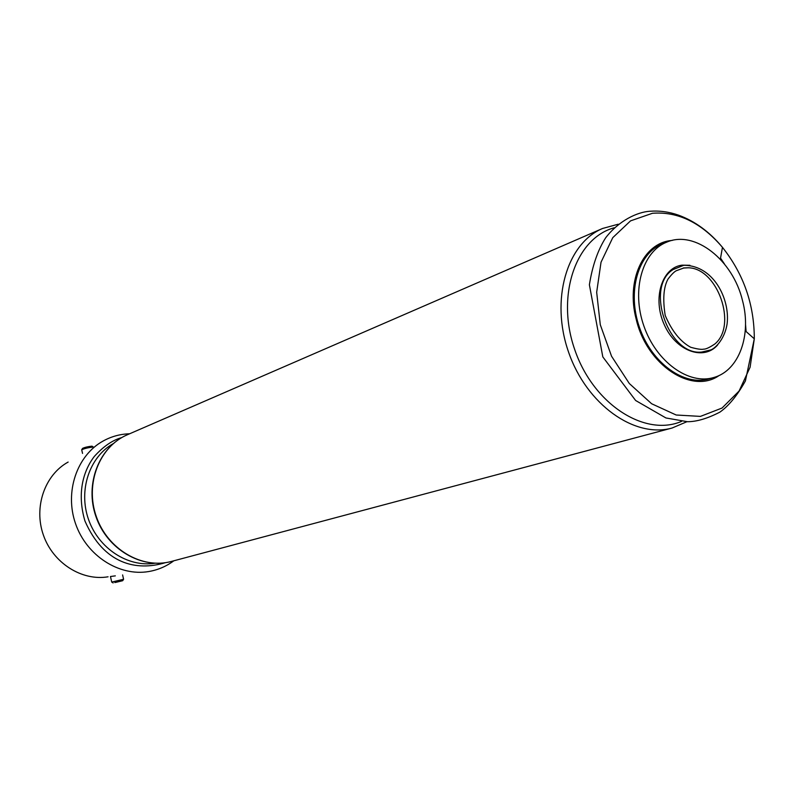<?xml version="1.0" encoding="UTF-8"?>
<svg xmlns="http://www.w3.org/2000/svg" width="794" height="794" viewBox="0 0 794 794"><rect width="100%" height="100%" fill="white"/><g stroke="black" fill="none" stroke-linecap="round" stroke-linejoin="round"><path stroke-width="1.19" d="M713.856 377.487L709.36 378.807C684.349 386.569 651.745 363.205 639.498 327.495C626.923 291.894 637.979 253.346 662.394 243.897L666.742 242.14C694.889 229.794 732.981 260.085 742.529 300.678C751.779 335.028 739.055 370.629 713.856 377.487C688.825 385.249 656.162 361.806 643.874 325.977C631.26 290.257 642.306 251.599 666.742 242.14M672.26 240.413L670.99 240.552C643.249 243.242 625.92 280.639 636.163 319.079C646.673 365.2 692.14 394.906 719.255 375.413M92.164 446.258L92.005 446.159C88.114 446.546 84.978 447.28 82.576 448.372L81.752 449.672M683.406 267.955L688.368 267.786C717.677 268.233 737.576 325.411 714.878 343.961C709.508 347.554 705.767 349.281 703.663 349.152C701.42 349.697 697.082 349.062 690.661 347.256C680.339 341.628 671.853 331.029 665.203 315.456C662.653 299.269 663.566 287.17 667.952 279.16C671.377 274.645 674.136 271.846 676.22 270.754L683.694 268.035L688.368 267.786M173.826 560.792C166.303 566.41 157.907 569.993 148.627 571.561C119.15 576.583 86.586 555.75 75.589 523.792C64.364 491.913 76.949 455.349 103.18 440.998C111.428 436.452 120.231 434.05 129.611 433.782M108.083 576.801C81.802 581.258 53 563.015 43.362 535.007C33.527 507.068 44.772 474.881 68.145 462.058M122.594 574.925L123.596 579.263L111.716 582.071L110.455 576.523L115.329 575.858M115.904 582.349L122.693 580.702L115.904 582.349M121.045 581.119L114.783 582.558L121.045 581.119M93.156 447.022C88.055 447.637 84.224 448.56 81.673 449.791M717.667 344.924C703.752 361.21 675.863 351.097 664.28 324.706C652.261 298.554 661.829 267.588 682.026 265.156L689.946 265.295M701.856 352.03C668.657 356.288 644.47 286.823 673.143 269.543L683.713 265.305C713.29 265.136 730.113 298.782 727.125 323.704C724.614 340.08 714.173 349.171 710.481 349.995L701.856 352.03M681.57 421.376C644.837 437.186 593.416 404.196 574.866 349.995C555.75 295.993 575.571 238.2 614.179 227.789M686.919 421.703L672.081 428.026C634.714 438.606 586.587 404.563 568.593 352.179C550.173 299.943 566.757 243.381 602.616 228.464L618.179 224.216M720.545 258.119L724.555 264.124M745.526 324.359L746.112 331.555M652.45 213.278C677.997 211.313 701.33 222.667 722.461 247.341C743.68 274.138 754.29 304.628 754.3 338.81L750.102 367.215L739.075 391.055L722.034 408.047L700.417 416.393L676.18 415.014L651.646 403.759L629.314 383.522L611.559 356.248L600.284 324.726L596.671 292.252L601.028 262.219L612.769 237.654L630.545 220.871L652.45 213.278M672.081 428.026L171.415 561.437C142.176 569.546 107.527 549.379 96.302 516.576C84.74 483.893 99.369 446.575 127.328 434.775L602.616 228.464M154.8 563.244C127.933 567.531 98.476 548.396 88.471 519.306C78.249 490.285 89.464 456.997 113.175 443.677M122.693 580.702L123.596 579.263M113.135 582.945L111.726 582.071M92.005 446.159L93.265 446.953M81.722 449.841L82.536 453.404M720.347 259.241L722.461 247.341C709.598 231.878 694.919 221.129 678.423 215.124C668.995 211.819 659.407 210.529 649.661 211.264C637.522 212.077 619.141 220.285 605.633 237.833C597.813 250.14 592.393 265.782 589.386 284.768L602.815 356.893L635.627 400.494L665.958 417.972L687.425 421.703C696.636 421.743 707.464 418.537 719.91 412.116C728.793 405.863 737.289 395.472 745.407 380.941L754.3 338.81L745.258 330.79M121.75 437.583C112.52 440.154 103.379 446.436 94.347 456.411C82.854 471.408 76.949 493.947 84.938 520.983C103.925 564.286 136.389 571.412 165.311 562.698M171.415 561.437C141.66 569.606 107.121 549.25 95.985 516.686C84.492 484.251 98.932 446.853 127.328 434.775"/></g></svg>
